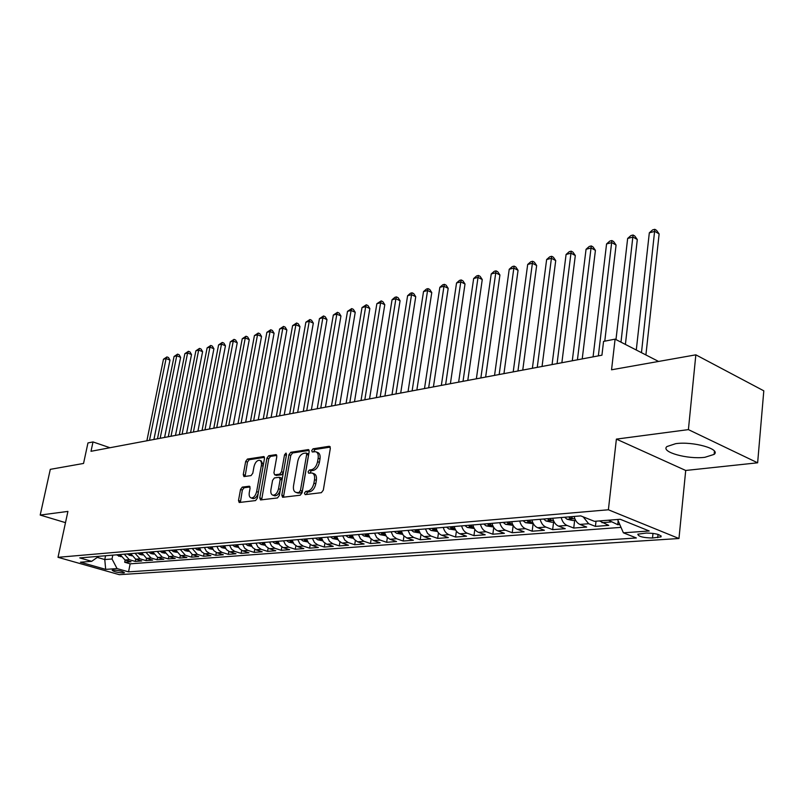 <?xml version="1.0" encoding="UTF-8"?>
<svg xmlns="http://www.w3.org/2000/svg" width="804" height="804" viewBox="0 0 804 804"><rect width="100%" height="100%" fill="white"/><g stroke="black" fill="none" stroke-linecap="round" stroke-linejoin="round"><path stroke-width="1.21" d="M304.425 493.133L305.198 494.621L321.369 492.681L323.308 490.149L330.333 448.351L329.178 446.29L313.037 448.813L311.721 450.562L312.274 451.989L315.59 451.687C317.761 452.381 318.615 454.572 318.153 458.25L317.57 461.697C316.515 466.189 314.485 468.873 311.48 469.727L309.409 470.008L308.083 471.757L308.646 473.214L311.902 472.953C314.113 473.667 314.977 475.898 314.515 479.656L313.922 483.124C312.867 487.656 310.826 490.329 307.821 491.133L305.751 491.385L304.425 493.133M312.676 473.244L313.761 473.636C315.972 474.34 316.836 476.571 316.374 480.33L315.791 483.797C314.726 488.319 312.696 490.983 309.681 491.797L307.61 492.048L306.274 494.49M330.283 447.104L314.887 449.506L313.54 451.828M316.394 451.989L317.439 452.381C319.6 453.074 320.464 455.265 320.002 458.943L319.419 462.38C318.364 466.873 316.334 469.546 313.329 470.4L311.259 470.692L309.922 473.074M704.917 457.295L714.133 454.391C721.198 449.084 692.968 441.135 675.702 443.667L666.928 446.552C660.285 451.928 687.681 459.597 704.917 457.295M123.504 572.991L124.429 572.76C122.771 571.292 118.982 570.378 113.073 570.026L112.168 570.257C113.836 571.724 117.615 572.629 123.504 572.991M242.275 487.113L240.527 489.465L238.507 500.49L239.21 502.5L255.551 500.58L257.34 498.189L264.486 458.521L263.782 456.561L247.421 459.064L245.682 461.426L243.26 474.601L243.954 476.571L251.039 475.606L252.798 473.234L254.004 466.642C255.089 462.491 256.908 460.36 259.461 460.27C261.119 460.813 261.752 462.571 261.34 465.546L256.627 491.616C255.551 495.766 253.742 497.887 251.21 497.967C249.501 497.405 248.858 495.606 249.28 492.55L250.074 488.219L249.361 486.209L242.275 487.113L244.094 487.737L242.346 490.088L240.366 502.399M688.405 429.617L616.387 439.115L685.711 470.471L757.639 462.802L688.405 429.617L695.842 354.835L611.553 369.79L615.09 339.137L603.553 341.409L601.935 355.197L91.003 451.295L93.003 441.939L87.958 442.934L83.546 463.446L50.3 469.345L40.2 515.062L65.496 522.65M616.387 439.115L608.387 509.776L58.009 557.313L67.918 511.404L40.2 515.062M281.832 495.204L282.616 497.294L300.224 495.214L302.113 492.731L309.178 451.617L308.394 449.587L290.777 452.29L288.937 454.742L281.832 495.204L283.681 495.847L283.742 497.194M277.47 497.947L260.516 499.947L259.772 497.897L266.918 458.149L268.707 455.737L276.073 454.642L276.807 456.622L273.923 472.792L274.666 474.812L279.712 474.159L281.541 471.717L284.536 454.783L286.023 453.074L286.536 454.471L279.31 495.515L277.47 497.947M695.842 354.835L763.8 390.824L757.639 462.802M125.133 560.056L124.69 562.247L131.012 561.765L125.002 560.016L129.253 559.684L124.308 554.187M135.725 559.192L135.273 561.443L141.725 560.951L135.685 559.182L140.017 558.84L135.052 553.283M146.529 558.308L146.077 560.619L152.659 560.117L146.589 558.328L151.011 557.976L146.006 552.358M157.564 557.403L157.092 559.775L163.815 559.262L157.715 557.453L162.237 557.102L157.202 551.423M168.82 556.479L168.348 558.921L175.212 558.398L169.081 556.569L173.694 556.207L168.629 550.469M180.327 555.534L179.835 558.046L186.85 557.514L180.689 555.654L185.402 555.283L180.307 549.484M192.066 554.559L191.573 557.152L198.729 556.609L192.538 554.73L197.352 554.348L192.236 548.489M204.065 553.564L203.563 556.237L210.879 555.685L204.648 553.785L209.573 553.393L206.367 551.253L204.417 547.464M216.316 552.549L215.804 555.303L223.281 554.74L217.03 552.81L222.055 552.418L218.839 550.248L216.879 546.418M228.849 551.494L228.326 554.348L235.964 553.765L229.683 551.825L234.818 551.423L231.582 549.222L229.612 545.353M241.652 550.418L241.12 553.373L248.928 552.78L242.617 550.81L247.873 550.398L244.617 548.177L242.627 544.258M254.747 549.313L254.195 552.378L262.184 551.775L255.843 549.775L261.22 549.353L257.953 547.102L255.953 543.142M268.134 548.167L267.571 551.363L275.752 550.74L269.38 548.71L274.878 548.288L271.591 546.006L269.581 541.996M281.842 546.991L281.259 550.318L289.621 549.685L283.229 547.635L288.857 547.192L285.551 544.881L283.521 540.831M295.862 545.785L295.269 549.253L303.822 548.599L297.4 546.519L303.158 546.067L299.842 543.735L297.802 539.625M310.213 544.539L309.6 548.157L318.364 547.494L311.902 545.383L317.811 544.921L314.475 542.559L312.414 538.399M324.906 543.253L324.273 547.042L333.248 546.358L326.766 544.218L332.806 543.745L329.459 541.353L327.389 537.142M339.951 541.926L339.298 545.896L348.494 545.202L341.981 543.032L348.172 542.549L344.805 540.117L342.725 535.856M355.368 540.549L354.695 544.73L364.111 544.006L357.579 541.806L363.921 541.313L360.544 538.851L358.443 534.539M371.167 539.132L370.473 543.524L380.121 542.79L373.558 540.559L380.071 540.047L376.674 537.554L374.553 533.193M387.357 537.655L386.644 542.298L396.543 541.544L389.95 539.273L396.623 538.75L393.206 536.228L391.086 531.806M403.96 536.127L403.216 541.032L413.367 540.258L406.764 537.956L413.608 537.424L410.171 534.861L408.03 530.379M420.994 534.539L420.221 539.735L430.632 538.941L423.999 536.61L431.024 536.057L427.577 533.464L425.427 528.921M438.471 532.881L437.667 538.409L448.351 537.595L441.697 535.223L448.903 534.66C446.18 533.554 444.3 531.142 443.285 527.424M456.401 531.153L455.577 537.042L466.541 536.208L459.868 533.806L467.265 533.223C464.531 532.097 462.652 529.655 461.617 525.886M474.822 529.344L473.948 535.645L485.214 534.781L478.521 532.348L486.129 531.745C483.385 530.61 481.485 528.127 480.45 524.308M493.736 527.454L492.832 534.208L504.399 533.323L497.696 530.841L505.505 530.228C502.751 529.072 500.852 526.55 499.797 522.68M513.173 525.464L512.228 532.73L524.118 531.826L517.394 529.303L525.424 528.67C522.66 527.494 520.751 524.942 519.696 521.012M533.112 523.746L532.158 531.213L544.388 530.278L537.645 527.715L545.906 527.072C543.142 525.866 541.223 523.283 540.147 519.304M553.584 522.087L552.649 529.645L565.232 528.69L558.478 526.087L566.971 525.424C564.207 524.198 562.277 521.575 561.192 517.535M574.649 520.369L573.734 528.047L586.679 527.062L579.905 524.409L588.659 523.726L583.171 516.851M596.025 521.193L595.422 526.389L608.749 525.374L599.422 520.922M646.235 533.052L637.823 534.188C638.296 536.519 643.19 537.796 652.516 538.007L661.029 536.871C660.586 534.519 655.652 533.243 646.235 533.052M608.387 509.776L678.968 538.509L119.314 574.679L58.009 557.313M124.69 562.247L130.158 563.835L128.54 571.855L636.376 537.966L623.381 532.811L617.583 519.474M128.54 571.855L117.052 568.579L105.686 569.373L80.45 562.207L91.676 561.323L79.777 557.916L580.749 515.897L594.427 521.324L620.226 519.273L649.2 530.982L623.381 532.811M618.175 520.861L617.753 524.69L608.427 520.208M595.422 526.389L588.659 523.726M573.734 528.047L566.971 525.424M552.649 529.645L545.906 527.072M532.158 531.213L525.424 528.67M512.228 532.73L505.505 530.228M492.832 534.208L486.129 531.745M473.948 535.645L467.265 533.223M455.577 537.042L448.903 534.66M437.667 538.409L431.024 536.057M420.221 539.735L413.608 537.424M403.216 541.032L396.623 538.75M386.644 542.298L380.071 540.047M370.473 543.524L363.921 541.313M354.695 544.73L348.172 542.549M339.298 545.896L332.806 543.745M324.273 547.042L317.811 544.921M309.6 548.157L303.158 546.067M295.269 549.253L288.857 547.192M281.259 550.318L274.878 548.288M267.571 551.363L261.22 549.353M254.195 552.378L247.873 550.398M241.12 553.373L234.818 551.423M228.326 554.348L222.055 552.418M215.804 555.303L209.573 553.393M203.563 556.237L197.352 554.348M191.573 557.152L185.402 555.283M179.835 558.046L173.694 556.207M168.348 558.921L162.237 557.102M157.092 559.775L151.011 557.976M146.077 560.619L140.017 558.84M135.273 561.443L129.253 559.684M130.158 563.835L621.02 527.374M617.753 524.69L619.784 524.54M105.565 555.755L104.771 559.554L112.017 558.981L112.801 555.152M685.711 470.471L678.968 538.509M109.947 447.727L93.003 441.939M658.576 361.448L615.09 339.137M97.294 557.403L104.771 559.554L105.686 569.373M574.116 516.449C575.202 520.52 577.131 523.173 579.905 524.409M552.7 518.248C553.785 522.258 555.705 524.871 558.478 526.087M531.896 519.987C532.962 523.947 534.881 526.53 537.645 527.715M511.666 521.685C512.731 525.595 514.63 528.127 517.394 529.303M491.998 523.334C493.043 527.183 494.942 529.685 497.696 530.841M472.852 524.942C473.888 528.741 475.787 531.203 478.521 532.348M454.22 526.509C455.255 530.248 457.134 532.69 459.868 533.806M436.08 528.027C437.105 531.725 438.974 534.127 441.697 535.223M418.412 529.514L420.562 534.027L423.999 536.61M401.206 530.952L403.337 535.414L406.764 537.956M384.423 532.359L386.543 536.76L389.95 539.273M368.061 533.735L370.172 538.077L373.558 540.559M352.112 535.072L354.202 539.363L357.579 541.806M336.544 536.379L338.625 540.62L341.981 543.032M321.359 537.655L323.419 541.836L326.766 544.218M306.525 538.901L308.575 543.032L311.902 545.383M292.043 540.107L294.083 544.197L297.4 546.519M277.903 541.293L279.923 545.333L283.229 547.635M264.084 542.459L266.094 546.449L269.38 548.71M250.587 543.594L252.577 547.534L255.843 549.775M237.391 544.7L239.371 548.599L242.617 550.81M224.477 545.775L226.447 549.634L229.683 551.825M211.864 546.841L213.814 550.65L217.03 552.81M199.513 547.876L201.452 551.644L204.648 553.785M187.432 548.891L192.538 554.73M175.604 549.876L180.689 555.654M164.036 550.851L169.081 556.569M152.7 551.805L157.715 557.453M141.594 552.73L146.589 558.328M130.73 553.644L135.685 559.182M91.676 561.323L98.842 556.318M120.067 554.539L125.002 560.016M112.017 558.981L117.052 568.579M309.138 450.401L292.606 452.964L290.767 455.416L283.681 495.847M299.138 492.199L300.455 490.46L306.666 454.431L306.113 453.014L303.751 453.335C300.817 454.21 298.827 456.853 297.781 461.265L293.53 485.747C293.048 489.495 293.902 491.726 296.093 492.43L300.997 492.852L302.314 491.113L300.455 490.46M306.284 453.074L307.952 453.697L308.505 455.114L302.314 491.113M297.229 492.832L298.847 493.113L296.988 492.46M300.997 492.852L298.847 493.113M276.777 455.426L270.516 456.401L268.737 458.813L261.652 499.847M276.285 475.395L281.551 474.812L283.38 472.38L286.355 455.446L284.536 454.783M270.918 489.686C270.506 492.782 271.179 494.611 272.948 495.194C275.581 495.113 277.44 492.952 278.536 488.711L280.194 479.335L279.159 477.285L274.395 477.938L272.576 480.36L270.918 489.686M274.244 495.636L274.787 495.827C277.42 495.756 279.289 493.596 280.385 489.365L278.536 488.711M279.651 477.375L281.279 477.948L282.033 479.988L280.385 489.365M250.044 486.953L244.094 487.737M252.536 498.42L253.039 498.591C255.25 498.631 256.978 496.842 258.235 493.244M263.28 465.225L261.27 460.923L260.004 460.471M264.476 457.345L249.22 459.717L247.481 462.079L245.089 476.45M645.903 354.946L659.129 233.934L654.828 231.381L649.32 232.818L636.286 350.011M641.471 352.675L654.818 229.321L656.536 230.336L659.129 233.934M649.32 232.818L652.617 229.894L654.818 229.321M625.401 344.434L637.301 239.562L633.009 237.059L627.653 238.456L615.975 339.589M620.989 342.162L633.06 235.009L634.778 236.014L637.301 239.562M627.653 238.456L630.909 235.572L633.06 235.009M575.604 520.299L572.88 520.52L567.021 519.233L564.699 517.243M604.769 341.167L616.075 245.039L611.784 242.587L606.568 243.944L593.071 356.865M568.77 516.902L569.745 518.017L572.659 518.49L571.353 516.681M598.357 355.87L611.884 240.547L613.603 241.532L616.075 245.039M606.568 243.944L609.804 241.089L611.884 240.547M554.177 522.037L551.735 522.238L545.946 520.972L543.625 519.012M582.227 358.906L595.422 250.366L591.131 247.964L586.056 249.28L572.287 360.775M547.584 518.67L548.549 519.776L551.403 520.248L550.087 518.469M577.433 359.81L591.282 245.934L592.99 246.898L595.422 250.366M586.056 249.28L589.252 246.466L591.282 245.934M533.364 523.726L525.444 522.66L523.133 520.731M561.865 362.735L575.312 255.551L571.031 253.19L566.086 254.476L552.067 364.574M526.982 520.399L527.947 521.484L530.74 521.957L529.424 520.198M557.071 363.639L571.222 251.18L572.93 252.124L575.312 255.551M566.086 254.476L569.242 251.702L571.222 251.18M513.123 525.374L505.515 524.298L503.214 522.399M542.047 366.463L555.725 260.596L551.454 258.285L546.64 259.541L532.379 368.282M506.952 522.087L507.917 523.153L510.651 523.615L509.324 521.886M537.253 367.358L551.685 256.295L553.393 257.22L555.725 260.596M546.64 259.541L549.765 256.798L551.685 256.295M493.445 526.972L486.129 525.896L483.827 524.027M522.751 370.091L536.65 265.521L532.379 263.25L527.685 264.466L513.213 371.88M487.465 523.716L488.43 524.771L491.113 525.233L489.777 523.525M517.957 370.996L532.66 261.27L534.369 262.174L536.65 265.521M527.685 264.466L530.781 261.762L532.66 261.27M474.29 528.529L467.255 527.454L464.963 525.605M503.947 373.629L518.057 270.315L513.796 268.084L509.223 269.27L494.55 375.398M468.511 525.303L469.466 526.349L472.089 526.811L470.762 525.123M499.163 374.523L514.118 266.114L515.816 267.008L518.057 270.315M509.223 269.27L512.289 266.596L514.118 266.114M455.647 530.037L448.883 528.972L446.602 527.143M485.636 377.066L499.927 274.988L495.686 272.797L491.224 273.963L476.36 378.815M450.049 526.861L451.004 527.876L453.577 528.339L452.24 526.67M480.862 377.97L496.038 270.847L497.736 271.722L499.927 274.988M491.224 273.963L494.249 271.31L496.038 270.847M437.497 531.514L430.994 530.449L428.723 528.65M467.787 380.423L482.259 279.551L478.018 277.4L473.667 278.526L458.632 382.151M432.08 528.369L433.024 529.374L435.557 529.836L434.21 528.188M463.024 381.327L478.018 277.4L478.41 275.46L480.099 276.325L482.259 279.551M473.667 278.526L476.661 275.913L478.41 275.46M419.819 532.951L413.557 531.886L411.296 530.107M450.391 383.699L465.013 283.993L460.782 281.882L456.541 282.978L441.346 385.397M414.573 529.836L415.507 530.831L417.99 531.283L416.653 529.655M445.627 384.593L460.782 281.882L461.205 279.953L462.893 280.807L465.013 283.993M456.541 282.978L459.516 280.395L461.205 279.953M402.593 534.348L396.563 533.283L394.312 531.534M433.416 386.895L448.19 288.334L443.979 286.254L439.838 287.329L424.492 388.573M397.508 531.263L398.442 532.248L400.874 532.7L399.538 531.092M428.663 387.789L443.979 286.254L444.431 284.345L446.109 285.179L448.19 288.334M439.838 287.329L442.773 284.777L444.431 284.345M385.809 535.715L380.001 534.65L377.759 532.921M416.864 390L431.768 292.566L427.567 290.525L423.527 291.571L408.04 391.659M380.875 532.66L381.81 533.625L384.191 534.077L382.845 532.499M412.12 390.895L427.567 290.525L428.05 288.626L429.728 289.45L431.768 292.566M423.527 291.571L426.432 289.048L428.05 288.626M369.438 537.042L363.85 535.977L361.619 534.278M400.704 393.045L415.738 296.706L411.547 294.696L407.598 295.721L391.99 394.684M364.654 534.017L365.579 534.972L367.93 535.424L366.584 533.856M395.97 393.93L411.547 294.696L412.06 292.807L413.728 293.611L415.738 296.706M407.598 295.721L410.482 293.219L412.06 292.807M353.479 538.338L348.092 537.273L345.871 535.595M384.925 396.01L400.08 300.746L395.9 298.766L392.05 299.761L376.322 397.628M348.835 535.343L352.062 536.74L350.715 535.193M380.212 396.895L395.9 298.766L396.442 296.897L398.111 297.691L400.08 300.746M392.05 299.761L394.905 297.299L396.442 296.897M337.901 539.605L332.715 538.549L330.504 536.881M369.528 398.905L384.784 304.686L380.624 302.736L376.855 303.721L361.026 400.503M333.399 536.64L336.585 538.017L335.228 536.489M364.815 399.789L380.624 302.736L381.186 300.887L382.845 301.661L384.784 304.686M376.855 303.721L381.186 300.887M322.685 540.821L317.711 539.785L315.51 538.147M354.484 401.739L369.84 308.545L365.689 306.625L362.011 307.58L346.082 403.317M318.334 537.906L321.469 539.273L320.123 537.755M349.79 402.623L365.689 306.625L366.282 304.786L367.941 305.55L369.84 308.545M362.011 307.58L366.282 304.786M307.821 541.986L303.058 540.991L300.867 539.373M339.78 404.502L355.227 312.314L351.097 310.424L347.499 311.359L331.489 406.06M303.621 539.142L306.716 540.489L305.369 538.992M335.107 405.377L351.097 310.424L351.71 308.595L353.358 309.349L355.227 312.314M347.499 311.359L351.71 308.595M293.309 543.122L288.747 542.167L286.566 540.569M325.419 407.206L340.946 315.992L336.836 314.133L333.318 315.047L317.218 408.744M289.259 540.348L292.314 541.685L290.958 540.198M320.756 408.08L336.836 314.133L337.469 312.314L339.107 313.068L340.946 315.992M333.318 315.047L337.469 312.314M279.129 544.228L274.757 543.323L272.596 541.745M311.379 409.839L326.987 319.6L322.876 317.761L319.439 318.655L303.279 411.367M275.219 541.524L278.244 542.841L276.888 541.383M306.736 410.713L322.876 317.761L323.53 315.962L325.178 316.696L326.987 319.6M319.439 318.655L323.53 315.962M265.28 545.313L261.099 544.449L258.938 542.891M297.651 412.422L313.319 323.118L309.238 321.319L305.872 322.193L289.641 413.929M261.511 542.67L264.486 543.986L263.139 542.539M293.018 413.296L309.238 321.319L309.912 319.53L311.54 320.243L313.319 323.118M305.872 322.193L309.912 319.53M251.742 546.378L247.743 545.544L245.602 544.006M284.224 414.954L299.952 326.565L295.882 324.786L292.596 325.65L276.305 416.442M251.019 544.921L249.702 543.665M248.114 543.795L251.069 545.042M279.611 415.819L295.882 324.786L296.575 323.007L298.204 323.721L299.952 326.565M292.596 325.65L296.575 323.007M238.517 547.413L234.688 546.63L232.557 545.102M271.089 417.417L286.877 329.941L282.827 328.193L279.601 329.027L263.26 418.894M237.773 545.886L236.567 544.77M235.009 544.901L237.894 546.197M266.496 418.281L282.827 328.193L283.531 326.424L285.149 327.127L286.877 329.941M279.601 329.027L283.531 326.424M225.582 548.428L221.914 547.675L219.793 546.177M258.245 419.839L274.074 333.238L270.033 331.519L266.878 332.333L250.486 421.296M224.829 546.871L223.723 545.846M222.195 545.966L224.999 547.283M253.652 420.703L270.033 331.519L270.767 329.761L272.375 330.454L274.074 333.238M266.878 332.333L270.767 329.761M212.929 549.423L209.422 548.71L207.311 547.222M245.662 422.2L261.531 336.474L257.521 334.776L254.426 335.58L237.994 423.648M212.176 547.846L211.15 546.901M209.663 547.021L212.497 548.278M241.099 423.065L257.521 334.776L258.265 333.037L259.863 333.71L261.531 336.474M254.426 335.58L258.265 333.037M200.558 550.398L197.201 549.715L195.101 548.248M233.351 424.522L249.26 339.64L245.26 337.961L242.235 338.755L225.763 425.949M199.734 548.76L198.859 547.926M197.402 548.047L200.025 549.363M228.798 425.376L245.26 337.961L246.014 336.233L247.612 336.906L249.26 339.64M242.235 338.755L246.014 336.233M188.448 551.353L185.242 550.7L183.151 549.243M221.291 426.783L237.24 342.745L233.25 341.087L230.286 341.861L213.794 428.2M187.694 549.755L186.829 548.941M185.402 549.062L187.945 550.368M216.758 427.638L233.25 341.087L234.024 339.368L235.612 340.032L237.24 342.745M230.286 341.861L234.024 339.368M176.599 552.288L173.533 551.665L171.463 550.227M209.482 429.004L225.452 345.78L221.492 344.152L218.587 344.906L202.065 430.401M175.855 550.69L175.061 549.926M173.664 550.047L176.116 551.333M204.97 429.859L221.492 344.152L222.276 342.444L223.864 343.097L225.452 345.78M218.587 344.906L222.276 342.444M165.001 553.202L162.076 552.609L160.006 551.192M197.915 431.185L213.914 348.755L209.965 347.147L207.12 347.891L190.578 432.562M164.257 551.594L163.534 550.891M162.167 551.011L164.529 552.288M193.422 432.029L209.965 347.147L210.759 345.459L212.336 346.102L213.914 348.755M207.12 347.891L210.759 345.459M153.644 554.107L150.85 553.534L148.79 552.127M186.588 433.316L202.598 351.67L198.668 350.092L195.885 350.815L179.312 434.683M152.901 552.489L152.247 551.835M150.901 551.956L153.192 553.222M182.106 434.16L198.668 350.092L199.482 348.403L201.05 349.036L202.598 351.67M195.885 350.815L199.482 348.403M142.519 554.981L139.856 554.438L137.806 553.051M175.483 435.406L191.513 354.534L187.593 352.966L184.86 353.68L168.287 436.753M141.785 553.353L141.192 552.77M139.876 552.881L142.087 554.127M171.021 436.24L187.593 352.966L188.417 351.298L189.985 351.921L191.513 354.534M184.86 353.68L188.417 351.298M131.625 555.845L127.042 553.956M164.599 437.446L180.639 357.338L176.739 355.79L174.056 356.494L157.473 438.793M130.891 554.207L130.359 553.675M129.072 553.785L131.203 555.011M160.157 438.28L176.739 355.79L177.573 354.132L179.131 354.755L180.639 357.338M174.056 356.494L177.573 354.132M120.952 556.69L116.5 554.84M153.926 439.456L169.976 360.091L166.096 358.564L163.463 359.247L146.871 440.783M118.489 554.67L120.54 555.886M149.504 440.29L166.096 358.564L166.941 356.916L168.488 357.529L169.976 360.091M163.463 359.247L166.941 356.916M601.965 522.68L610.98 521.977M658.044 534.399L657.702 537.665M652.999 533.353L652.516 538.007M309.681 491.797L307.821 491.133M315.791 483.797L313.922 483.124M316.374 480.33L314.515 479.656M311.259 470.692L309.409 470.008M313.329 470.4L311.48 469.727M319.419 462.38L317.57 461.697M320.002 458.943L318.153 458.25M314.887 449.506L313.037 448.813M330.032 446.612L329.178 446.29M307.61 492.048L305.751 491.385M290.767 455.416L288.937 454.742M292.606 452.964L290.777 452.29M308.887 449.888L308.073 449.587M308.505 455.114L306.666 454.431M261.612 498.52L259.772 497.897M268.737 458.813L266.918 458.149M270.516 456.401L268.707 455.737M276.516 454.903L275.782 454.632M276.777 475.476L274.948 474.822M281.551 474.812L279.712 474.159M283.38 472.38L281.541 471.717M282.033 479.988L280.194 479.335M249.763 486.43L249.109 486.209M258.416 492.229L256.627 491.616M263.109 466.179L261.34 465.546M245.069 475.234L243.26 474.601M247.481 462.079L245.682 461.426M249.22 459.717L247.421 459.064M264.214 456.813L263.501 456.551M240.326 501.103L238.507 500.49M242.346 490.088L240.527 489.465M567.172 519.263L574.81 518.64M569.885 516.801L569.745 518.017M546.087 521.002L553.393 520.399M548.7 518.58L548.549 519.776M525.595 522.69L532.58 522.118M528.097 520.309L527.947 521.484M505.656 524.339L512.349 523.786M508.068 521.987L507.917 523.153M486.269 525.937L492.671 525.404M488.581 523.625L488.43 524.771M467.395 527.484L473.526 526.982M469.616 525.213L469.466 526.349M449.024 529.002L454.883 528.519M451.165 526.761L451.004 527.876M431.125 530.479L436.743 530.017M433.185 528.268L433.024 529.374M413.688 531.916L419.065 531.464M415.678 529.746L415.507 530.831M396.704 533.313L401.849 532.891M398.603 531.173L398.442 532.248M380.131 534.68L385.066 534.268M381.97 532.57L381.81 533.625M363.981 536.007L368.704 535.615M365.75 533.926L365.579 534.972M348.222 537.303L352.745 536.931M349.921 535.253L349.76 536.288M332.846 538.569L337.167 538.218M334.484 536.549L334.313 537.574M317.831 539.806L321.972 539.464M319.409 537.816L319.248 538.821M303.178 541.022L307.138 540.69M304.696 539.052L304.525 540.047M288.867 542.197L292.656 541.886M290.334 540.258L290.164 541.243M274.888 543.343L278.516 543.052M276.295 541.434L276.124 542.409M261.22 544.479L264.687 544.187M262.576 542.579L262.406 543.544M247.863 545.574L251.18 545.303M249.17 543.705L248.999 544.66M234.808 546.65L237.984 546.388M236.064 544.81L235.894 545.755M222.035 547.705L225.07 547.454M223.251 545.886L223.08 546.82M209.542 548.73L212.447 548.489M210.708 546.931L210.537 547.856M197.322 549.735L200.095 549.514M198.447 547.966L198.276 548.881M185.362 550.72L188.005 550.509M186.448 548.971L186.267 549.876M173.654 551.685L176.177 551.484M174.699 549.956L174.518 550.851M162.187 552.629L164.599 552.438M163.192 550.921L163.021 551.805M150.961 553.554L153.262 553.373M151.926 551.866L151.755 552.74M139.966 554.469L142.157 554.288M140.891 552.79L140.72 553.654M129.183 555.353L131.283 555.182M130.087 553.695L129.916 554.559M118.63 556.217L120.62 556.056M119.494 554.589L119.324 555.433M714.434 451.134L714.133 454.391M661.129 535.936L661.029 536.871M297.952 493.083L296.093 492.43M276.496 475.465L274.666 474.812M274.787 495.827L272.948 495.194M253.039 498.591L251.21 497.967"/></g></svg>
